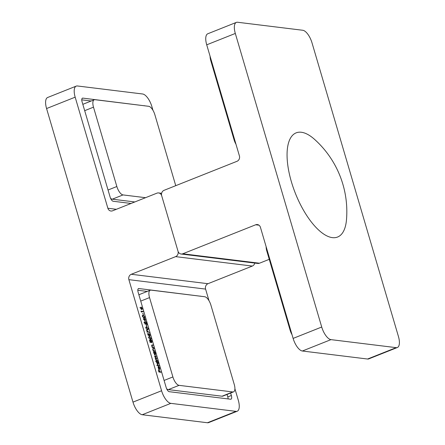 <?xml version="1.0" encoding="UTF-8"?>
<svg xmlns="http://www.w3.org/2000/svg" width="445" height="445" viewBox="0 0 445 445"><rect width="100%" height="100%" fill="white"/><g stroke="black" fill="none" stroke-linecap="round" stroke-linejoin="round"><path stroke-width="0.67" d="M141.315 311.545L141.51 312.19L140.998 311.138L143.029 311.389L143.14 311.767L141.137 311.617M142.94 313.297L143.412 314.915L142.756 313.369M142.522 315.511L143.184 315.249L144.681 316.829C144.853 317.869 144.636 318.292 144.024 318.103L142.545 316.567C142.361 315.511 142.578 315.071 143.184 315.249L142.762 315.282M144.48 318.069L144.063 317.797M144.764 322.085L144.625 322.942L145.487 324.349L144.408 322.898L144.642 321.707L146.466 323.76L146.099 321.835L146.939 324.683L144.764 322.085L143.969 322.38M146.361 324.928L146.833 326.541L146.183 324.995M145.943 327.142L146.611 326.875L148.102 328.454C148.28 329.495 148.057 329.923 147.451 329.728L145.966 328.193C145.788 327.142 145.999 326.702 146.611 326.875L146.183 326.908M147.901 329.695L147.451 329.728M149.759 341.07L149.932 339.941L150.532 340.592L150.833 339.847L151.35 340.219L151.901 341.359L151.689 342.7L150.888 341.805L150.638 342.366L149.759 341.07M156.178 356.067L155.477 356.345L155.177 357.012L156.796 358.169L156.907 358.542L156.151 358.453L155.794 359.109L157.524 360.645L156.039 360.461L155.594 359.026L155.661 358.091L154.977 356.923L155.372 355.972L156.178 356.067L156.29 356.445L154.498 356.64M156.151 358.453L155.127 358.742M156.69 361.735L155.806 361.624L155.694 361.251L157.78 361.507L158.281 363.137L157.981 364.644L156.746 362.936L156.69 361.735M160.834 371.892L160.945 372.27L158.915 372.02L158.314 369.979L159.015 371.67L159.638 371.747L159.355 370.107L159.844 371.775L160.834 371.892L160.139 372.17M209.022 300.753L205.59 289.094L128.883 279.66L161.58 390.749A12.666 5.212 68.3 0 0 170.835 403.354L236.034 411.369A12.666 5.212 68.3 0 0 237.213 411.236A12.666 5.212 68.3 0 0 238.281 400.177L234.91 388.724M200.061 296.159L138.89 288.538L138.178 288.822M200.256 296.086A4.222 1.736 -111.7 0 1 200.717 296.242M228.113 398.926A4.222 1.736 68.3 0 0 227.79 396.923L231.361 395.499L230.632 393.018M231.361 395.499A4.222 1.736 -111.7 0 1 231.005 399.187A4.222 1.736 -111.7 0 1 230.61 399.232L169.25 391.689A4.222 1.736 -111.7 0 1 166.163 387.489L138.139 292.27A4.222 1.736 -111.7 0 1 138.495 288.588A4.222 1.736 -111.7 0 1 138.89 288.538M159.021 369.367L159.588 368.171L158.932 366.68L159.755 368.149L159.449 369.595L158.848 369.183L158.22 367.948L158.147 366.752L158.565 366.48L159.494 369.211L158.782 369.495M158.948 365.49L159.06 365.868L156.979 365.612L156.868 365.234L158.948 365.49L158.253 365.768M153.909 352.312L153.519 351.9L155.005 352.084L155.511 353.719L155.21 355.221L153.97 353.519L153.909 352.312M154.643 350.849L154.754 351.222L153.269 351.044L152.785 349.492L153.202 348.441L154.07 348.908L153.047 348.824L152.991 349.581L153.692 350.677L154.643 350.849L153.942 351.127M153.597 347.295L153.709 347.673L152.223 347.489L151.745 345.943L152.157 344.886L152.913 344.981L153.024 345.359L152.001 345.276L151.945 346.032L152.646 347.122L153.597 347.295L152.896 347.573M148.797 336.832L149.459 336.565L150.955 338.144C151.128 339.185 150.911 339.613 150.299 339.418L148.819 337.883C148.636 336.826 148.853 336.387 149.459 336.565L149.036 336.598M150.755 339.385L150.299 339.418M148.98 333.806L149.209 335.702L148.063 335.146L147.556 333.427L148.185 334.879L148.786 335.174L148.875 333.433L150.021 334.985L149.826 336.197L149.809 334.935L148.98 333.806L148.163 334.1M146.939 330.646L147.306 332.565L146.544 329.979L149.286 332.76L146.761 330.713M144.936 319.404L145.521 321.401L143.234 318.909L144.619 319.004L144.681 318.548L145.404 319.466L144.758 319.477M141.938 309.542L139.919 307.634L141.087 308.569L141.176 306.961L142.183 308.346L142.072 309.531M144.013 105.732L82.842 98.111L82.136 98.395M144.208 105.654A4.222 1.736 -111.7 0 1 144.675 105.81M82.842 98.111A4.222 1.736 -111.7 0 0 82.453 98.156A4.222 1.736 -111.7 0 0 82.091 101.844L110.115 197.057A4.222 1.736 -111.7 0 0 113.202 201.262L131.058 203.454M152.974 110.321L151.879 106.594A12.666 5.212 68.3 0 0 142.623 93.99L77.424 85.974A12.666 5.212 68.3 0 0 76.245 86.108A12.666 5.212 68.3 0 0 75.172 97.166L107.868 208.249L116.379 209.3M75.172 97.166L46.575 108.547L132.983 402.124L161.58 390.749M128.883 279.66A4.222 3.755 97 0 1 131.292 274.276L207.993 283.704A4.222 3.755 -83 0 0 205.59 289.094M254.785 263.073A4.222 3.755 97 0 1 252.321 266.065L175.614 256.637L131.292 274.276M175.614 256.637A4.222 3.755 -83 0 0 178.022 251.247L161.674 195.705L178.022 251.247A4.222 3.755 -83 0 0 181.082 254.012A4.222 3.755 -83 0 0 182.767 253.789L255.686 224.775A4.222 3.755 97 0 1 257.371 224.553A4.222 3.755 97 0 1 260.431 227.317L293.122 338.406L321.718 327.025A12.666 5.212 68.3 0 0 330.974 339.635L396.172 347.651A12.666 5.212 68.3 0 0 397.352 347.512A12.666 5.212 68.3 0 0 398.425 336.453L312.017 42.876A12.666 5.212 68.3 0 0 302.761 30.266L237.563 22.25A12.666 5.212 68.3 0 0 236.384 22.384A12.666 5.212 68.3 0 0 235.316 33.447L321.718 327.025M235.316 33.447L206.719 44.823L239.41 155.906A4.222 3.755 97 0 1 237.007 161.296L164.083 190.315A4.222 3.755 -83 0 0 161.674 195.705A4.222 3.755 -83 0 0 158.615 192.935A4.222 3.755 -83 0 0 156.935 193.158L112.607 210.797A4.222 3.755 97 0 1 110.927 211.019A4.222 3.755 97 0 1 107.868 208.249M170.835 403.354L142.239 414.734L207.437 422.75L236.034 411.369M252.321 266.065L207.993 283.704M237.213 411.236L208.616 422.617A12.666 5.212 -111.7 0 1 207.437 422.75M142.239 414.734A12.666 5.212 -111.7 0 1 132.983 402.124M46.575 108.547A12.666 5.212 -111.7 0 1 47.648 97.488L76.245 86.108M91.186 100.998L81.769 99.841M147.234 291.425L137.811 290.268M227.79 396.923L227.056 394.442M158.943 372.026L159.638 371.747M159.149 372.048L159.844 371.775M159.177 369.161L158.492 366.836L158.398 367.954L158.921 369.267M158.092 366.992L158.492 366.836M156.69 361.746L157.78 361.507M157.552 364.394L158.097 363.103L157.152 361.791L156.301 362.091M157.152 361.791L156.924 362.953L157.986 364.255L157.274 364.538M154.893 356.284L155.333 356.339M156.217 358.097L155.511 358.381L155.984 358.442M156.095 358.447L156.796 358.169M156.718 360.545L157.413 360.266M153.903 352.323L155.005 352.084M154.777 354.976L155.327 353.68L154.376 352.373L153.531 352.668M154.376 352.373L154.154 353.536L155.216 354.832L154.498 355.116M152.702 348.752L153.175 348.808M153.258 348.813L153.959 348.535M152.691 348.969L153.047 348.824M153.214 350.86L153.692 350.677M151.656 345.198L152.129 345.253M152.212 345.259L152.913 344.981M151.645 345.415L152.001 345.276M152.168 347.311L152.646 347.122M150.271 342.094L150.616 341.182L150.037 340.319L149.27 340.609M150.037 340.319L149.971 341.115L150.582 341.983L149.87 342.266M149.654 340.475L149.943 340.358M151.294 342.439L151.689 341.326L150.95 340.225L150.16 340.52M150.95 340.225L150.822 341.198L151.662 342.316L150.944 342.6M150.527 340.392L150.816 340.28M150.338 339.118L150.282 339.418M148.786 336.854L149.192 336.976M149.865 339.301L150.588 339.018L150.188 339.04L150.738 338.105L150.126 337.165L148.496 337.254M148.847 337.966L150.188 339.04L149.72 339.229M149.57 336.943L149.025 337.894M148.413 335.319L148.786 335.174M147.49 329.428L147.429 329.728M145.932 327.164L146.338 327.292M147.011 329.617L147.734 329.328L147.334 329.35L147.89 328.416L147.273 327.476L145.643 327.565M145.993 328.276L147.334 329.35L146.867 329.539M146.716 327.253L146.171 328.204M145.064 324.099L145.376 323.977M144.297 322.269L144.619 322.141M143.546 319.243L143.83 319.282M143.919 319.282L144.619 319.004M144.13 319.31L144.825 319.032M144.597 319.365L145.292 319.087M145.098 320.634L144.725 319.382L143.846 319.271L144.892 320.712M142.511 315.538L142.917 315.661M143.59 317.986L144.314 317.702L143.913 317.724L144.469 316.79L143.852 315.844L142.222 315.939M142.572 316.651L143.913 317.724L143.446 317.914M143.296 315.627L142.75 316.579M142.333 311.667L143.029 311.389M141.51 309.297L141.966 308.302L141.299 307.339L140.503 307.634M141.299 307.339L141.171 308.235L141.916 309.158L141.198 309.442M140.831 307.523L141.154 307.395M164.094 380.447L172.894 376.943A8.444 3.477 68.3 0 0 179.068 385.348L168.344 389.614L222.033 396.217L232.757 391.95A8.444 3.477 68.3 0 0 233.542 391.861A8.444 3.477 68.3 0 0 234.259 384.486L210.908 305.142A8.444 3.477 68.3 0 0 204.733 296.737L151.044 290.134A8.444 3.477 68.3 0 0 150.254 290.223A8.444 3.477 68.3 0 0 149.542 297.599L140.737 301.098M168.344 389.614A8.444 3.477 -111.7 0 1 166.653 388.797M138.923 294.935A8.444 3.477 -111.7 0 1 139.53 294.49L150.254 290.223M233.542 391.861L222.823 396.128A8.444 3.477 -111.7 0 1 222.033 396.217M179.068 385.348L232.757 391.95M172.894 376.943L149.542 297.599M108.046 190.015L116.846 186.511A8.444 3.477 68.3 0 0 123.02 194.921L112.296 199.188L134.824 201.958M112.296 199.188A8.444 3.477 -111.7 0 1 110.605 198.364M82.876 104.508A8.444 3.477 -111.7 0 1 83.488 104.063L94.212 99.797A8.444 3.477 68.3 0 0 93.495 107.167L84.695 110.672M123.02 194.921L145.548 197.691M175.747 185.676L154.86 114.71A8.444 3.477 68.3 0 0 148.686 106.305L94.996 99.702A8.444 3.477 68.3 0 0 94.212 99.797M116.846 186.511L93.495 107.167M292.026 334.679A8.444 3.477 -111.7 0 1 290.14 330.29L266.789 250.941A8.444 3.477 -111.7 0 1 266.138 246.708M235.978 144.247A8.444 3.477 -111.7 0 1 234.092 139.858L210.741 60.514A8.444 3.477 -111.7 0 1 210.09 56.276M397.352 347.512L368.755 358.893A12.666 5.212 -111.7 0 1 367.576 359.026L396.172 347.651M330.974 339.635L302.377 351.01L367.576 359.026M302.377 351.01A12.666 5.212 -111.7 0 1 293.122 338.406M206.719 44.823A12.666 5.212 -111.7 0 1 207.787 33.764L236.384 22.384M182.767 253.789L259.468 263.218L269.253 259.324M259.468 263.218A4.222 3.755 97 0 1 257.788 263.44L181.082 254.012M346.505 219.557A56.059 23.068 -111.7 0 1 315.455 226.844A56.059 23.068 -111.7 0 1 287.058 155.483A56.059 23.068 -111.7 0 1 314.626 139.435A97.149 97.149 0 0 1 346.505 219.557M156.089 360.467L156.79 360.189M153.408 351.06L154.104 350.782M152.362 347.506L153.058 347.228M267.317 250.73L266.789 250.941M290.14 330.29L290.674 330.079M211.275 60.303L210.741 60.514M234.092 139.858L234.626 139.647M258.945 225.176L255.686 224.775M158.615 192.935L161.618 193.308"/></g></svg>
